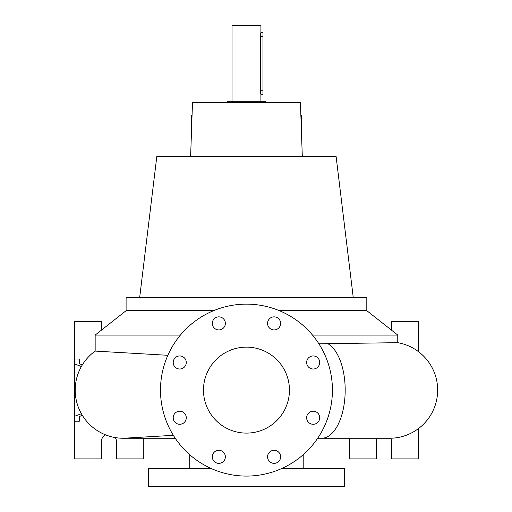 <?xml version="1.0" encoding="UTF-8"?>
<svg xmlns="http://www.w3.org/2000/svg" width="512" height="512" viewBox="0 0 512 512"><rect width="100%" height="100%" fill="white"/><g stroke="black" fill="none" stroke-linecap="round" stroke-linejoin="round"><path stroke-width="0.77" d="M246.458 347.13A42.982 42.982 0 0 0 203.475 390.112A42.982 42.982 0 0 0 246.458 433.101A42.982 42.982 0 0 0 289.446 390.112A42.982 42.982 0 0 0 246.458 347.13M218.822 316.864A6.534 6.534 0 0 0 212.294 323.398A6.534 6.534 0 0 0 218.822 329.926A6.534 6.534 0 0 0 225.357 323.398A6.534 6.534 0 0 0 218.822 316.864M179.744 355.942A6.534 6.534 0 0 0 173.21 362.477A6.534 6.534 0 0 0 179.744 369.011A6.534 6.534 0 0 0 186.278 362.477A6.534 6.534 0 0 0 179.744 355.942M179.744 411.213A6.534 6.534 0 0 0 173.21 417.747A6.534 6.534 0 0 0 179.744 424.282A6.534 6.534 0 0 0 186.278 417.747A6.534 6.534 0 0 0 179.744 411.213M218.822 450.298A6.534 6.534 0 0 0 212.294 456.832A6.534 6.534 0 0 0 218.822 463.366A6.534 6.534 0 0 0 225.357 456.832A6.534 6.534 0 0 0 218.822 450.298M274.093 450.298A6.534 6.534 0 0 0 267.565 456.832A6.534 6.534 0 0 0 274.093 463.366A6.534 6.534 0 0 0 280.627 456.832A6.534 6.534 0 0 0 274.093 450.298M313.178 411.213A6.534 6.534 0 0 0 306.643 417.747A6.534 6.534 0 0 0 313.178 424.282A6.534 6.534 0 0 0 319.712 417.747A6.534 6.534 0 0 0 313.178 411.213M313.178 355.942A6.534 6.534 0 0 0 306.643 362.477A6.534 6.534 0 0 0 313.178 369.011A6.534 6.534 0 0 0 319.712 362.477A6.534 6.534 0 0 0 313.178 355.942M274.093 316.864A6.534 6.534 0 0 0 267.565 323.398A6.534 6.534 0 0 0 274.093 329.926A6.534 6.534 0 0 0 280.627 323.398A6.534 6.534 0 0 0 274.093 316.864M389.517 438.259L317.683 438.259L389.517 438.259A48.141 48.141 0 0 0 437.478 394.253A48.141 48.141 0 0 0 397.766 342.682L318.886 343.795M125.53 438.208A48.141 48.141 0 0 1 123.354 438.259A48.141 48.141 -90 0 0 126.272 438.17A48.141 48.141 0 0 1 126.17 438.176M173.344 435.328L123.354 438.259A48.141 48.141 0 0 1 95.155 351.091L167.853 355.296M260.326 35.763L260.39 35.008M260.493 34.31L260.595 33.741M260.621 33.619L260.813 32.794M232.019 101.254L232.019 25.6L260.902 25.6L260.902 32.48L262.97 32.48L262.97 36.602L260.301 36.602C260.96 31.283 260.96 31.283 260.301 36.602L260.301 90.246L260.902 94.374L260.902 101.254M260.813 94.054L260.493 92.557M260.39 91.827L260.326 91.053M180.71 356.019L179.514 355.949M211.194 468.518L148.454 468.518L148.454 486.4L344.467 486.4L344.467 468.518L281.722 468.518M213.587 310.675L126.099 310.675L126.099 297.606L366.816 297.606L366.816 310.675L397.766 335.091L312.518 335.091M366.816 310.675L279.334 310.675M302.298 156.275L300.422 102.63L192.499 102.63L190.624 156.275M353.261 297.606L336.077 156.275L156.845 156.275L139.661 297.606M265.376 102.63L265.376 101.254L227.546 101.254L227.546 102.63M262.97 36.602L262.97 94.374L260.902 94.374M115.251 437.568A7.565 7.565 0 0 1 116.474 441.696L116.474 458.886L143.296 458.886L143.296 438.259M390.746 438.24A7.565 7.565 0 0 1 391.578 441.696L391.578 458.886L418.4 458.886L418.4 428.627M246.458 476.083A85.971 85.971 0 0 0 332.429 390.112A85.971 85.971 0 0 0 246.458 304.141A85.971 85.971 0 0 0 160.493 390.112A85.971 85.971 0 0 0 246.458 476.083M192.045 115.699L191.437 115.699L191.437 118.445L191.949 118.445M301.478 132.986L301.478 115.699L300.877 115.699M301.478 118.445L300.973 118.445M191.437 132.986L191.437 118.445M418.4 351.597L418.4 321.338L391.578 321.338L391.578 330.208M349.626 438.259L349.626 458.886L376.448 458.886L376.448 441.696A7.565 7.565 0 0 1 377.274 438.259M79.334 416.506L79.334 421.229L79.334 416.506L82.362 415.36M79.334 363.725L79.334 359.002L79.334 363.725L82.362 364.864M81.389 413.715L74.522 416.314L74.522 458.886L101.344 458.886L101.344 441.696A7.565 7.565 0 0 1 105.632 434.88M74.522 416.314L74.522 321.338L101.344 321.338L101.344 330.208M79.334 359.002L74.522 359.002M79.334 421.229L74.522 421.229M81.389 366.509L74.522 363.91M180.403 335.091L95.155 335.091L95.155 351.091A48.141 48.141 -90 0 0 123.354 438.259L175.232 438.259M321.606 438.259A48.141 23.578 -90 0 0 345.184 390.112A48.141 23.578 -90 0 0 328.134 343.853M262.97 90.246L260.301 90.246M303.2 454.701L303.2 468.518M397.766 335.091L397.766 342.682M126.099 310.675L95.155 335.091M189.722 454.701L189.722 468.518"/></g></svg>
